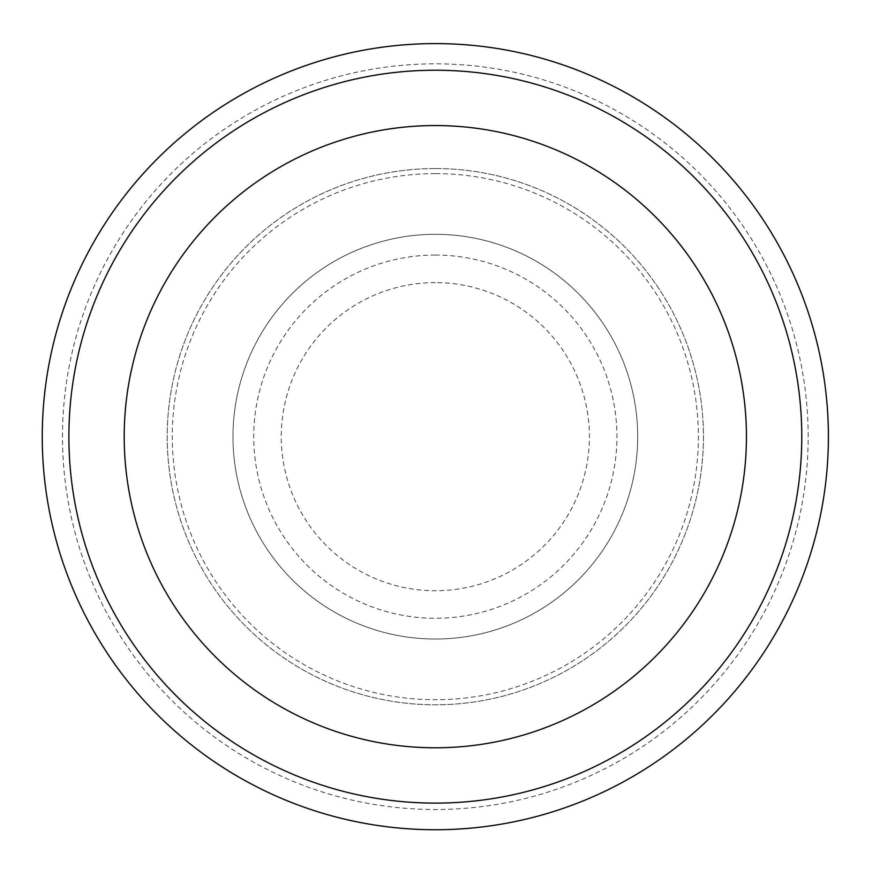 <?xml version="1.0" encoding="UTF-8"?>
<svg xmlns="http://www.w3.org/2000/svg" width="872" height="872" viewBox="0 0 872 872"><rect width="100%" height="100%" fill="white"/><g stroke="black" fill="none" stroke-linecap="round" stroke-linejoin="round"><path stroke-width="0.65" stroke-dasharray="4.36 3.27" d="M435.324 282.604A154.072 154.072 0 0 0 301.897 513.706A154.072 154.072 0 0 0 568.762 513.706A154.072 154.072 0 0 0 435.324 282.604M435.324 255.06A181.616 181.616 0 0 0 278.048 527.473A181.616 181.616 0 0 0 592.611 527.473A181.616 181.616 0 0 0 435.324 255.06M435.324 234.317A202.359 202.359 0 0 0 260.085 537.85A202.359 202.359 0 0 0 610.574 537.85A202.359 202.359 0 0 0 435.324 234.317A202.359 202.359 0 0 0 260.085 537.85A202.359 202.359 0 0 0 610.574 537.85A202.359 202.359 0 0 0 435.324 234.317M435.324 173.615A263.061 263.061 0 0 0 207.514 568.206A263.061 263.061 0 0 0 663.145 568.206A263.061 263.061 0 0 0 435.324 173.615M435.324 168.558A268.118 268.118 0 0 0 203.132 570.735A268.118 268.118 0 0 0 667.527 570.735A268.118 268.118 0 0 0 435.324 168.558A268.118 268.118 0 0 0 203.132 570.735A268.118 268.118 0 0 0 667.527 570.735A268.118 268.118 0 0 0 435.324 168.558M435.324 43.6A393.076 393.076 0 0 0 42.259 436.676A393.076 393.076 0 0 0 435.324 829.741A393.076 393.076 0 0 0 828.4 436.676A393.076 393.076 0 0 0 435.324 43.6M808.17 436.676A372.835 372.835 0 0 0 248.912 113.785A372.835 372.835 0 0 0 248.912 759.556A372.835 372.835 0 0 0 808.17 436.676"/><path stroke-width="1.31" d="M828.4 436.676A393.076 393.076 0 0 0 435.324 43.6A393.076 393.076 0 0 0 42.259 436.676A393.076 393.076 0 0 0 435.324 829.741A393.076 393.076 0 0 0 828.4 436.676A393.076 393.076 0 0 0 435.324 43.6A393.076 393.076 0 0 0 42.259 436.676A393.076 393.076 0 0 0 435.324 829.741A393.076 393.076 0 0 0 828.4 436.676M435.324 125.557A311.119 311.119 0 0 0 165.887 592.23A311.119 311.119 0 0 0 704.761 592.23A311.119 311.119 0 0 0 435.324 125.557M435.324 70.229A366.447 366.447 0 0 0 68.888 436.676A366.447 366.447 0 0 0 435.324 803.112A366.447 366.447 0 0 0 801.771 436.676A366.447 366.447 0 0 0 435.324 70.229"/></g></svg>
